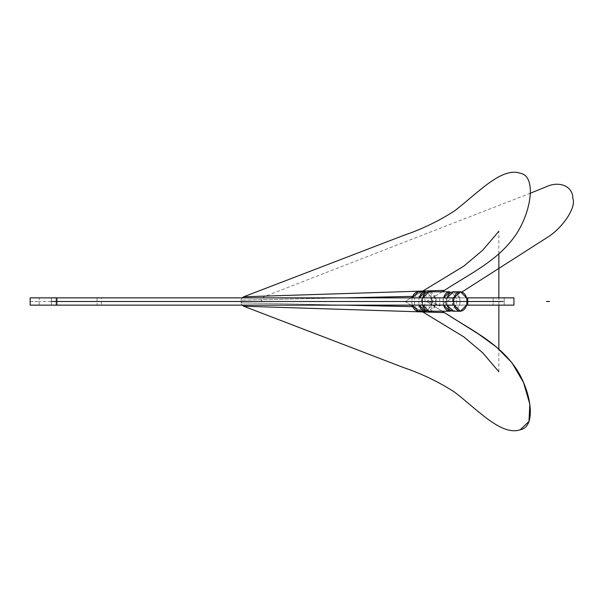 <?xml version="1.0" encoding="UTF-8"?>
<svg xmlns="http://www.w3.org/2000/svg" width="603" height="603" viewBox="0 0 603 603"><rect width="100%" height="100%" fill="white"/><g stroke="black" fill="none" stroke-linecap="round" stroke-linejoin="round"><path stroke-width="0.45" stroke-dasharray="3.02 2.26" d="M101.523 301.5L101.945 301.5M446.635 301.5L504.206 301.5L446.635 301.5M242.195 297.859L240.823 300.121L344.592 297.859L240.823 300.121L242.278 301.5L426.525 301.5L242.278 301.5L240.823 302.879L344.592 305.141L240.823 302.879L242.195 305.141L240.823 302.879L242.278 301.5L426.525 301.5L442.157 311.208L426.525 301.5L442.157 291.792M412.708 306.626L435.547 307.131L412.708 306.626M412.708 296.375L435.547 295.869L412.708 296.375M421.565 311.208L412.452 305.977L421.565 311.208M411.042 305.141L405.043 301.5L411.042 297.859L405.043 301.5L411.042 305.141M498.862 371.742L498.862 349.107M498.862 305.141L498.862 297.859M498.862 253.893L498.862 231.258M421.565 291.792L412.452 297.023L421.565 291.792M435.17 305.141L456.117 305.141L451.602 310.884L456.117 305.141L456.607 301.5L456.117 297.859L435.17 297.859L428.914 291.792C431.846 292.003 433.934 294.023 435.17 297.859L435.668 301.5L435.17 305.141C433.934 308.977 431.846 310.997 428.914 311.208L435.17 305.141L439.723 305.141L431.258 305.141L443.175 305.141L422.575 305.141L513.922 305.141L493.141 305.141L493.141 297.859L422.575 297.859L456.117 297.859L451.602 292.116L456.117 297.859L467.762 297.859L456.117 297.859L456.607 301.5L456.117 305.141L435.17 305.141L435.668 301.5L435.17 297.859L443.175 297.859L443.175 305.141L422.575 305.141L493.141 305.141L493.141 297.859L513.922 297.859L422.575 297.859L422.575 305.141L422.575 297.859L435.17 297.859M422.16 305.141L443.597 305.141L422.658 305.141L422.16 301.5L422.658 297.859L443.597 297.859L443.107 301.5L443.597 305.141L421.482 305.141L443.597 305.141L443.107 301.5L443.597 297.859L421.482 297.859L443.597 297.859L422.16 297.859L422.658 297.859L422.16 301.5L422.658 305.141L422.16 305.141L422.16 297.859L422.16 305.141L421.482 305.141L421.482 297.859L422.16 297.859M446.635 297.859L504.206 297.859L445.7 297.859L446.635 297.859L445.7 297.859L445.7 305.141L504.206 305.141L445.7 305.141L446.635 305.141L446.635 297.859L504.206 297.859L504.206 305.141L446.635 305.141L504.206 305.141L504.206 297.859L446.635 297.859L446.635 305.141M467.762 305.141L456.117 305.141L467.762 305.141M431.68 297.859L424.7 297.859L418.444 291.792C421.376 292.003 423.464 294.023 424.7 297.859L425.19 301.5L424.7 305.141L431.68 305.141L427.165 310.884L431.68 305.141L432.178 301.5L431.68 297.859L427.165 292.116L431.68 297.859L432.856 297.859L424.7 297.859L431.68 297.859L432.178 301.5L431.68 305.141L424.7 305.141C423.464 308.977 421.376 310.997 418.444 311.208L424.7 305.141L432.856 305.141L431.68 305.141L432.856 305.141L432.856 297.859L424.7 297.859L425.19 301.5L56.019 301.5M412.188 297.859L419.168 297.859L418.67 301.5L419.168 305.141L412.188 305.141L411.691 301.5L412.188 297.859L30.15 297.859L56.019 297.859L56.019 305.141L447.087 305.141L446.597 301.5L447.087 297.859L412.188 297.859L411.691 301.5L412.188 305.141L56.019 305.141L56.019 297.859L412.188 297.859M467.024 297.859L459.607 297.859L466.586 297.859L459.607 297.859L453.35 291.792C456.283 292.003 458.37 294.023 459.607 297.859L460.097 301.5L459.607 305.141L466.586 305.141L459.607 305.141C458.37 308.977 456.283 310.997 453.35 311.208L459.607 305.141L467.024 305.141M454.074 305.141L447.087 305.141L454.074 305.141M51.345 297.859L39.203 297.859L51.345 297.859L39.203 297.859L51.345 297.859L51.345 305.141L45.278 305.141L56.019 305.141L30.15 305.141L51.345 305.141L39.203 305.141L51.345 305.141L51.345 297.859M101.523 297.859L436.157 297.859L97.083 297.859L436.157 297.859L101.523 297.859L101.523 305.141L97.083 305.141L436.157 305.141L101.523 305.141M419.168 305.141L418.67 301.5L419.168 297.859L414.615 297.859L414.615 305.141L447.087 305.141L446.597 301.5L447.087 297.859L419.168 297.859M431.68 305.141L424.7 305.141L425.19 301.5L432.178 301.5L415.301 301.5L460.097 301.5L459.607 297.859L466.586 297.859M466.586 305.141L459.607 305.141L460.097 301.5L467.076 301.5M546.386 301.5L549.506 301.5M410.063 301.5L428.914 301.5M449.861 301.5L453.577 301.5M51.345 301.5L39.203 301.5L51.345 301.5M530.384 193.201L263.775 296.797L260.948 300.121L262.403 301.5L422.575 301.5C429.261 301.5 434.846 303.007 439.323 306.038L461.868 292.048M30.165 301.5L39.233 301.5L30.165 301.5M467.762 301.5L504.206 301.5M439.723 297.859L439.723 305.141M431.258 297.859L431.258 305.141M504.206 305.141L504.206 297.859M452.604 297.859L452.604 305.141M452.883 297.859L452.883 305.141M97.083 297.859L97.083 305.141M436.157 297.859L436.157 305.141M39.203 305.141L39.203 297.859"/><path stroke-width="0.9" d="M344.592 305.141L412.708 306.626L344.592 305.141M242.195 305.141L243.657 306.203L444.464 312.633C469.428 329.148 498.093 341.969 516.251 368.772C532.027 393.028 536.165 427.128 520.261 429.751L528.982 421.429L529.826 404.146L523.547 382.573L511.811 362.576L496.277 346.913L478.654 334.13L442.157 311.208L444.464 312.633L243.657 306.203L403.754 367.642C421.806 373.77 438.713 381.91 454.481 392.063C478.209 410.266 501.53 436.195 520.261 429.751C501.53 436.195 478.209 410.266 454.481 392.063C438.713 381.91 421.806 373.77 403.754 367.642L243.657 306.203L242.195 305.141M344.592 297.859L412.708 296.375L344.592 297.859M242.195 297.859L243.657 296.797L444.464 290.367C469.428 273.852 498.093 261.031 516.251 234.228C532.027 209.972 536.165 175.872 520.261 173.249C501.53 166.805 478.209 192.734 454.481 210.937C438.713 221.09 421.806 229.23 403.754 235.358L243.657 296.797L444.464 290.367L442.157 291.792M498.862 371.742L482.777 352.868L463.858 336.896L421.565 311.208L463.858 336.896L482.777 352.868L498.862 371.742M412.452 305.977L411.042 305.141L412.452 305.977M498.862 349.107L498.862 305.141M498.862 297.859L498.862 253.893M498.862 231.258L482.777 250.132L463.858 266.104L421.565 291.792L463.858 266.104L482.777 250.132L498.862 231.258M412.452 297.023L411.042 297.859L412.452 297.023M451.602 310.884L449.861 311.208L443.597 305.141C444.833 308.977 446.921 310.997 449.861 311.208L451.602 310.884M422.658 305.141L428.914 311.208C425.982 310.997 423.894 308.977 422.658 305.141M428.914 291.792L422.658 297.859C423.894 294.023 425.982 292.003 428.914 291.792L449.861 291.792C446.921 292.003 444.833 294.023 443.597 297.859L449.861 291.792M467.024 305.141L513.922 305.141L466.586 305.141L460.33 311.208C463.262 310.997 465.35 308.977 466.586 305.141L467.076 301.5L466.586 297.859C465.35 294.023 463.262 292.003 460.33 291.792C457.391 292.003 455.31 294.023 454.074 297.859L460.33 291.792L466.586 297.859L513.922 297.859L467.024 297.859M418.444 291.792L412.188 297.859C413.424 294.023 415.505 292.003 418.444 291.792L425.424 291.792C422.492 292.003 420.404 294.023 419.168 297.859L425.424 291.792M427.165 310.884L425.424 311.208L419.168 305.141C420.404 308.977 422.492 310.997 425.424 311.208L427.165 310.884M412.188 305.141L418.444 311.208C415.505 310.997 413.424 308.977 412.188 305.141M453.35 291.792L447.087 297.859C448.33 294.023 450.411 292.003 453.35 291.792L460.33 291.792M460.33 311.208L454.074 305.141C455.31 308.977 457.391 310.997 460.33 311.208L453.35 311.208C450.411 310.997 448.33 308.977 447.087 305.141L453.35 311.208M56.019 297.859L30.165 297.859L56.87 297.859L56.87 305.141L454.074 305.141L453.577 301.5L454.074 297.859L453.577 301.5L454.074 305.141L30.15 305.141L30.15 297.859L454.074 297.859L56.87 297.859L56.87 305.141L30.165 305.141L56.019 305.141M466.586 297.859L467.076 301.5L466.586 305.141L467.762 305.141L467.762 297.859L466.586 297.859L467.762 297.859M549.506 301.5L546.386 301.5M453.577 301.5L468.704 301.5M461.868 292.048L549.514 236.007C564.453 225.597 576.347 206.475 572.82 198.523C573.152 186.531 559.652 180.501 546.371 186.711L530.384 193.201M56.87 301.5L467.076 301.5M51.345 301.5L56.019 301.5L51.345 301.5M502.744 301.5L467.762 301.5M449.861 311.208L428.914 311.208M513.922 305.141L513.922 297.859M425.424 311.208L418.444 311.208"/></g></svg>
